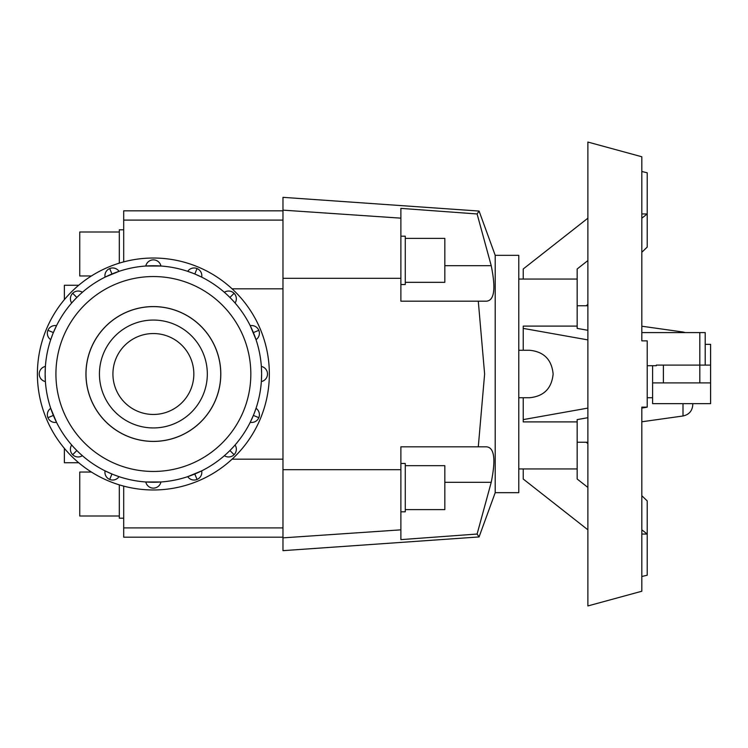 <?xml version="1.0" encoding="UTF-8"?>
<svg xmlns="http://www.w3.org/2000/svg" width="748" height="748" viewBox="0 0 748 748"><rect width="100%" height="100%" fill="white"/><g stroke="black" fill="none" stroke-linecap="round" stroke-linejoin="round"><path stroke-width="1.12" d="M78.699 462.731L64.375 462.731L64.375 448.351M495.204 255.33L518.785 255.33L518.785 492.67L495.204 492.67L495.204 255.33L479.075 211.058L282.968 197.341L282.968 550.659L479.075 536.942L477.102 534.035L400.881 539.626L400.881 446.818L486.742 446.818M486.742 301.182L400.881 301.182L400.881 208.374L477.102 213.965L479.075 211.058M477.102 213.965L491.23 265.69L444.826 265.69M491.109 265.166C495.943 288.419 494.428 300.425 486.574 301.173M478.29 446.818L484.62 374L478.29 301.182M405.276 238.388L444.826 238.388L444.826 282.333L405.276 282.333M400.881 236.19L405.276 236.19L405.276 284.53L400.881 284.53M405.276 465.667L444.826 465.667L444.826 509.612L405.276 509.612M400.881 463.47L405.276 463.47L405.276 511.81L400.881 511.81M91.424 275.956L79.746 275.956L79.746 232.002L119.306 232.002M119.306 263.146L119.306 229.804L123.701 229.804M119.306 515.998L79.746 515.998L79.746 472.044L91.424 472.044M123.701 518.196L119.306 518.196L119.306 484.854M86.001 374A67.376 67.376 0 0 0 153.377 441.376A67.376 67.376 0 0 0 220.744 374A67.376 67.376 0 0 0 153.377 306.624A67.376 67.376 0 0 0 86.001 374M112.92 374A40.457 40.457 0 0 0 153.377 414.457A40.457 40.457 0 0 0 193.835 374A40.457 40.457 0 0 0 153.377 333.543A40.457 40.457 0 0 0 112.92 374M207.318 374A53.94 53.94 0 0 1 153.377 427.94A53.94 53.94 0 0 1 99.437 374A53.94 53.94 0 0 1 153.377 320.06A53.94 53.94 0 0 1 207.318 374M37.4 374A115.977 115.977 0 0 0 153.377 489.977A115.977 115.977 0 0 0 269.345 374A115.977 115.977 0 0 0 153.377 258.023A115.977 115.977 0 0 0 37.4 374M267.504 374A7.732 7.732 0 0 1 261.351 381.574L261.613 374A108.245 108.245 0 0 1 153.377 482.245A108.245 108.245 0 0 1 45.132 374L45.394 381.574A7.732 7.732 0 0 1 45.394 366.426L45.132 374A108.245 108.245 0 0 1 153.377 265.755A108.245 108.245 0 0 1 261.613 374L261.351 366.426A7.732 7.732 0 0 1 267.504 374A7.732 7.732 0 0 0 261.351 366.426M53.37 415.421L47.928 417.674A7.732 7.732 0 0 1 50.724 408.324L56.511 422.311A7.732 7.732 0 0 1 47.928 417.674A7.732 7.732 0 0 0 56.511 422.311M74.202 447.809L76.838 450.539L72.668 454.7A7.732 7.732 0 0 1 71.668 445.004L73.519 447.07M76.838 450.539L79.569 453.176M80.307 453.858L82.373 455.7A7.732 7.732 0 0 1 72.668 454.7A7.732 7.732 0 0 0 82.373 455.7M119.044 476.654A7.732 7.732 0 0 1 105.057 470.866L111.948 474.008L109.694 479.449A7.732 7.732 0 0 0 119.044 476.654L113.771 474.737M153.377 488.135A7.732 7.732 0 0 1 145.804 481.974L160.942 481.974A7.732 7.732 0 0 1 153.377 488.135A7.732 7.732 0 0 0 160.942 481.974M194.798 474.008L197.051 479.449A7.732 7.732 0 0 1 187.701 476.654L201.689 470.866A7.732 7.732 0 0 1 197.051 479.449A7.732 7.732 0 0 0 201.689 470.866M227.186 453.176L229.917 450.539L234.077 454.7A7.732 7.732 0 0 1 224.372 455.7L226.438 453.858M229.917 450.539L232.553 447.809M233.236 447.07L235.078 445.004A7.732 7.732 0 0 1 234.077 454.7A7.732 7.732 0 0 0 235.078 445.004M256.031 408.324A7.732 7.732 0 0 1 250.234 422.311L253.376 415.421L258.817 417.674A7.732 7.732 0 0 0 256.031 408.324L254.114 413.597M253.376 332.579L258.817 330.326A7.732 7.732 0 0 1 256.031 339.676L250.234 325.689A7.732 7.732 0 0 1 258.817 330.326A7.732 7.732 0 0 0 250.234 325.689M187.701 271.346A7.732 7.732 0 0 1 201.689 277.134L194.798 273.992L197.051 268.551A7.732 7.732 0 0 0 187.701 271.346L192.975 273.263M111.948 273.992L109.694 268.551A7.732 7.732 0 0 1 119.044 271.346L105.057 277.134A7.732 7.732 0 0 1 109.694 268.551A7.732 7.732 0 0 0 105.057 277.134M50.724 339.676A7.732 7.732 0 0 1 56.511 325.689L53.37 332.579L47.928 330.326A7.732 7.732 0 0 0 50.724 339.676L52.641 334.403M79.569 294.824L76.838 297.461L72.668 293.3A7.732 7.732 0 0 1 82.373 292.3L80.307 294.142M153.377 259.865A7.732 7.732 0 0 1 160.942 266.026L145.804 266.026A7.732 7.732 0 0 1 153.377 259.865A7.732 7.732 0 0 0 145.804 266.026M232.553 300.191L229.917 297.461L234.077 293.3A7.732 7.732 0 0 1 235.078 302.996L233.236 300.93M220.8 374A67.423 67.423 0 0 1 153.377 441.423A67.423 67.423 0 0 1 85.945 374A67.423 67.423 0 0 1 153.377 306.577A67.423 67.423 0 0 1 220.8 374M647.216 407.136L641.821 407.136L641.821 591.238L587.881 605.945L587.881 142.055L641.821 156.762L641.821 340.864L647.216 340.864L647.216 407.136L641.821 408.099M641.821 213.947L647.216 213.947L647.216 172.788L641.821 171.498M523.226 397.73L523.226 421.9L577.166 421.9L577.166 468.94L523.226 468.94L523.226 479.019L587.881 529.808M518.785 350.27L529.631 350.27C543.88 351.7 551.715 359.61 553.137 374C551.715 388.39 543.88 396.3 529.631 397.73L518.785 397.73M705.205 344.332L710.6 344.332L710.6 365.099L656.351 365.099L656.351 365.716L647.216 365.716M692.788 403.668L692.788 404.724L692.788 403.668M652.611 365.716L652.611 382.901L710.6 382.901L710.6 403.668L652.611 403.668L652.611 382.901M710.6 365.099L710.6 382.901M705.205 365.099L705.205 332.579L641.821 332.579M518.785 279.06L577.166 279.06L577.166 326.1L523.226 326.1L523.226 350.27M587.881 417.702L577.166 419.609L577.166 421.9M577.166 468.94L577.166 479.019L587.881 487.444M587.881 260.556L577.166 268.981L577.166 279.06M577.166 326.1L577.166 328.391L587.881 330.298M641.821 252.282L647.216 247.083L647.216 213.947L641.821 218.192M523.226 279.06L523.226 268.981L587.881 218.192M523.226 419.609L587.881 408.099M641.821 529.808L647.216 534.053L647.216 500.917L641.821 495.718M587.881 443.742L586.32 442.236M641.821 576.502L647.216 575.212L647.216 534.053L641.821 534.053M587.881 339.901L523.226 328.391M586.32 305.764L587.881 304.258M224.372 292.3A7.732 7.732 0 0 1 234.077 293.3A7.732 7.732 0 0 0 224.372 292.3L226.438 294.142M229.917 297.461L227.186 294.824M71.668 302.996A7.732 7.732 0 0 1 72.668 293.3A7.732 7.732 0 0 0 71.668 302.996L73.519 300.93M76.838 297.461L74.202 300.191M486.574 446.827C494.428 447.575 495.943 459.581 491.109 482.834M444.826 482.31L491.23 482.31L477.102 534.035L478.552 536.176M478.683 536.381L479.075 536.942L495.204 492.67M64.375 299.649L64.375 285.269L78.699 285.269M282.968 210.824L123.701 210.824L123.701 261.884M123.701 486.116L123.701 537.176L282.968 537.176M250.832 374A97.455 97.455 0 0 0 153.377 276.545A97.455 97.455 0 0 0 55.922 374A97.455 97.455 0 0 0 153.377 471.455A97.455 97.455 0 0 0 250.832 374M261.613 374A108.245 108.245 0 0 1 153.377 482.245A108.245 108.245 0 0 1 45.132 374M682.999 403.668L682.999 415.991C689.058 414.663 692.321 410.904 692.788 404.724M641.821 326.221L682.999 332.009L682.999 332.579M663.401 365.099L663.401 382.901M699.81 332.579L699.81 382.901M39.242 374A7.732 7.732 0 0 0 45.394 381.574M282.968 278.321L400.881 278.321M282.968 469.679L400.881 469.679M282.968 537.859L400.881 529.846M282.968 210.141L400.881 218.154M282.968 527.901L123.701 527.901M282.968 459.179L232.076 459.179M282.968 288.822L232.076 288.822M282.968 220.099L123.701 220.099M518.785 468.94L523.226 468.94M647.216 397.73L652.611 397.73M682.999 415.991L641.821 421.779M577.166 442.236L587.881 442.236M577.166 305.764L587.881 305.764M682.999 332.009L685.29 332.579"/></g></svg>
